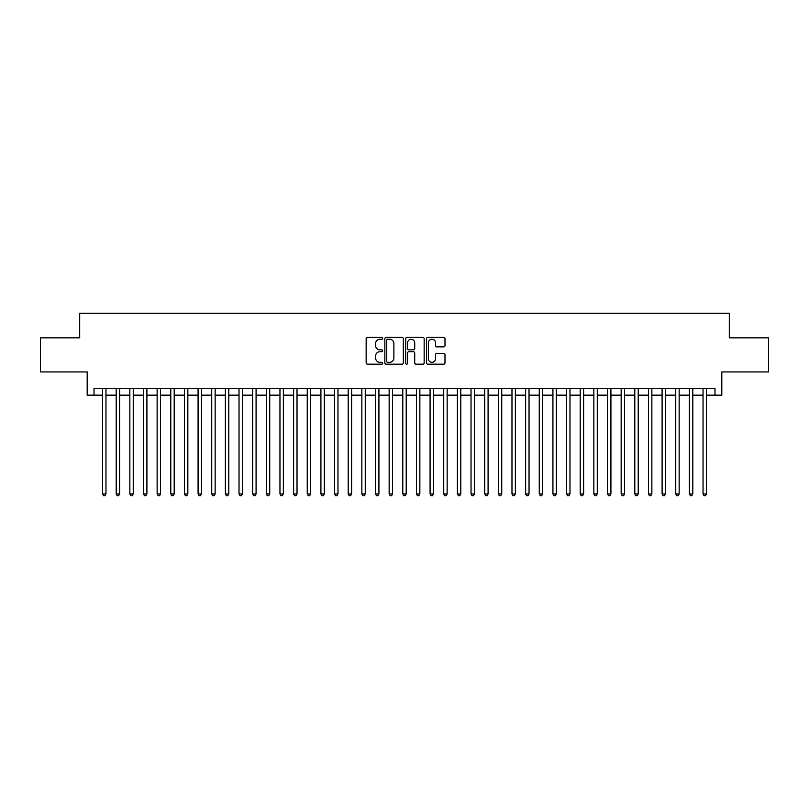 <?xml version="1.0" encoding="UTF-8"?>
<svg xmlns="http://www.w3.org/2000/svg" width="809" height="809" viewBox="0 0 809 809"><rect width="100%" height="100%" fill="white"/><g stroke="black" fill="none" stroke-linecap="round" stroke-linejoin="round"><path stroke-width="1.21" d="M382.667 338.334A0.94 0.94 0 0 0 381.727 337.404L367.498 337.404A1.335 1.335 0 0 0 366.153 338.738L366.153 362.857A1.335 1.335 0 0 0 367.498 364.192L381.727 364.192A0.94 0.94 0 0 0 382.667 363.251A0.94 0.94 0 0 0 381.727 362.321L379.886 362.321A4.288 4.288 0 0 1 375.598 358.033L375.598 356.021A4.288 4.288 0 0 1 379.886 351.733L381.727 351.733A0.94 0.94 0 0 0 382.667 350.793A0.94 0.94 0 0 0 381.727 349.862L379.886 349.862A4.288 4.288 0 0 1 375.598 345.574L375.598 343.562A4.288 4.288 0 0 1 379.886 339.274L381.727 339.274A0.94 0.94 0 0 0 382.667 338.334M443.645 346.849A1.335 1.335 0 0 0 444.99 345.504L444.99 338.738A1.335 1.335 0 0 0 443.645 337.404L427.84 337.404A1.335 1.335 0 0 0 426.505 338.738L426.505 362.857A1.335 1.335 0 0 0 427.84 364.192L443.645 364.192A1.335 1.335 0 0 0 444.99 362.857L444.99 354.686A1.335 1.335 0 0 0 443.645 353.341L436.88 353.341A1.335 1.335 0 0 0 435.545 354.686L435.545 358.731A3.58 3.58 0 0 1 431.966 362.321A3.58 3.58 0 0 1 428.376 358.731L428.376 342.864A3.58 3.58 0 0 1 431.966 339.274A3.58 3.58 0 0 1 435.545 342.864L435.545 345.504A1.335 1.335 0 0 0 436.88 346.849L443.645 346.849M94.016 395.156L94.016 388.33L714.984 388.33L714.984 395.156L721.81 395.156L721.81 371.948L768.55 371.948L768.55 337.828L729.313 337.828L729.313 313.265L79.686 313.265L79.686 337.828L40.45 337.828L40.45 371.948L87.19 371.948L87.19 395.156L102.551 395.156M403.327 338.738A1.335 1.335 0 0 0 401.992 337.404L386.176 337.404A1.335 1.335 0 0 0 384.841 338.738L384.841 362.857A1.335 1.335 0 0 0 386.176 364.192L401.992 364.192A1.335 1.335 0 0 0 403.327 362.857L403.327 338.738M407.008 337.404L422.824 337.404A1.335 1.335 0 0 1 424.159 338.738L424.159 362.857A1.335 1.335 0 0 1 422.824 364.192L416.059 364.192A1.335 1.335 0 0 1 414.714 362.857L414.714 353.078A1.335 1.335 0 0 0 413.379 351.733L408.889 351.733A1.335 1.335 0 0 0 407.544 353.078L407.544 363.251A0.94 0.94 0 0 1 406.614 364.192A0.94 0.94 0 0 1 405.673 363.251L405.673 338.738A1.335 1.335 0 0 1 407.008 337.404M105.959 395.156L116.193 395.156M119.611 395.156L129.845 395.156M133.252 395.156L143.486 395.156M146.904 395.156L157.138 395.156M160.546 395.156L170.78 395.156M174.198 395.156L184.432 395.156M187.84 395.156L198.084 395.156M201.492 395.156L211.725 395.156M215.143 395.156L225.377 395.156M228.785 395.156L239.019 395.156M242.437 395.156L252.671 395.156M256.079 395.156L266.323 395.156M269.731 395.156L279.965 395.156M283.372 395.156L293.616 395.156M297.024 395.156L307.258 395.156M310.676 395.156L320.91 395.156M324.318 395.156L334.552 395.156M337.97 395.156L348.204 395.156M351.612 395.156L361.856 395.156M365.263 395.156L375.497 395.156M378.915 395.156L389.149 395.156M392.557 395.156L402.791 395.156M406.209 395.156L416.443 395.156M419.851 395.156L430.085 395.156M433.503 395.156L443.736 395.156M447.144 395.156L457.388 395.156M460.796 395.156L471.03 395.156M474.448 395.156L484.682 395.156M488.09 395.156L498.324 395.156M501.742 395.156L511.976 395.156M515.384 395.156L525.628 395.156M529.035 395.156L539.269 395.156M542.677 395.156L552.921 395.156M556.329 395.156L566.563 395.156M569.981 395.156L580.215 395.156M583.623 395.156L593.857 395.156M597.275 395.156L607.508 395.156M610.916 395.156L621.16 395.156M624.568 395.156L634.802 395.156M638.22 395.156L648.454 395.156M651.862 395.156L662.096 395.156M665.514 395.156L675.748 395.156M679.155 395.156L689.389 395.156M692.807 395.156L703.041 395.156M706.449 395.156L714.984 395.156M387.653 339.274A0.94 0.94 0 0 0 386.712 340.215L386.712 361.38A0.94 0.94 0 0 0 387.653 362.321L389.594 362.321A4.288 4.288 0 0 0 393.882 358.033L393.882 343.562A4.288 4.288 0 0 0 389.594 339.274L387.653 339.274M414.714 342.925A3.58 3.58 0 0 0 411.134 339.345A3.58 3.58 0 0 0 407.544 342.925L407.544 348.517A1.335 1.335 0 0 0 408.889 349.862L413.379 349.862A1.335 1.335 0 0 0 414.714 348.517L414.714 342.925M105.959 388.33L105.959 493.955L102.551 493.955L102.551 388.33M105.959 493.955L104.937 495.735L103.572 495.735L102.551 493.955M119.611 388.33L119.611 493.955L116.193 493.955L116.193 388.33M119.611 493.955L118.579 495.735L117.214 495.735L116.193 493.955M133.252 388.33L133.252 493.955L129.845 493.955L129.845 388.33M133.252 493.955L132.231 495.735L130.866 495.735L129.845 493.955M146.904 388.33L146.904 493.955L143.486 493.955L143.486 388.33M146.904 493.955L145.873 495.735L144.518 495.735L143.486 493.955M160.546 388.33L160.546 493.955L157.138 493.955L157.138 388.33M160.546 493.955L159.525 495.735L158.16 495.735L157.138 493.955M174.198 388.33L174.198 493.955L170.78 493.955L170.78 388.33M174.198 493.955L173.177 495.735L171.811 495.735L170.78 493.955M187.84 388.33L187.84 493.955L184.432 493.955L184.432 388.33M187.84 493.955L186.818 495.735L185.453 495.735L184.432 493.955M201.492 388.33L201.492 493.955L198.084 493.955L198.084 388.33M201.492 493.955L200.47 495.735L199.105 495.735L198.084 493.955M215.143 388.33L215.143 493.955L211.725 493.955L211.725 388.33M215.143 493.955L214.112 495.735L212.747 495.735L211.725 493.955M228.785 388.33L228.785 493.955L225.377 493.955L225.377 388.33M228.785 493.955L227.764 495.735L226.399 495.735L225.377 493.955M242.437 388.33L242.437 493.955L239.019 493.955L239.019 388.33M242.437 493.955L241.416 495.735L240.051 495.735L239.019 493.955M256.079 388.33L256.079 493.955L252.671 493.955L252.671 388.33M256.079 493.955L255.057 495.735L253.692 495.735L252.671 493.955M269.731 388.33L269.731 493.955L266.323 493.955L266.323 388.33M269.731 493.955L268.709 495.735L267.344 495.735L266.323 493.955M283.372 388.33L283.372 493.955L279.965 493.955L279.965 388.33M283.372 493.955L282.351 495.735L280.986 495.735L279.965 493.955M297.024 388.33L297.024 493.955L293.616 493.955L293.616 388.33M297.024 493.955L296.003 495.735L294.638 495.735L293.616 493.955M310.676 388.33L310.676 493.955L307.258 493.955L307.258 388.33M310.676 493.955L309.645 495.735L308.28 495.735L307.258 493.955M324.318 388.33L324.318 493.955L320.91 493.955L320.91 388.33M324.318 493.955L323.297 495.735L321.931 495.735L320.91 493.955M337.97 388.33L337.97 493.955L334.552 493.955L334.552 388.33M337.97 493.955L336.948 495.735L335.583 495.735L334.552 493.955M351.612 388.33L351.612 493.955L348.204 493.955L348.204 388.33M351.612 493.955L350.59 495.735L349.225 495.735L348.204 493.955M365.263 388.33L365.263 493.955L361.856 493.955L361.856 388.33M365.263 493.955L364.242 495.735L362.877 495.735L361.856 493.955M378.915 388.33L378.915 493.955L375.497 493.955L375.497 388.33M378.915 493.955L377.884 495.735L376.519 495.735L375.497 493.955M392.557 388.33L392.557 493.955L389.149 493.955L389.149 388.33M392.557 493.955L391.536 495.735L390.171 495.735L389.149 493.955M406.209 388.33L406.209 493.955L402.791 493.955L402.791 388.33M406.209 493.955L405.178 495.735L403.822 495.735L402.791 493.955M419.851 388.33L419.851 493.955L416.443 493.955L416.443 388.33M419.851 493.955L418.829 495.735L417.464 495.735L416.443 493.955M433.503 388.33L433.503 493.955L430.085 493.955L430.085 388.33M433.503 493.955L432.481 495.735L431.116 495.735L430.085 493.955M447.144 388.33L447.144 493.955L443.736 493.955L443.736 388.33M447.144 493.955L446.123 495.735L444.758 495.735L443.736 493.955M460.796 388.33L460.796 493.955L457.388 493.955L457.388 388.33M460.796 493.955L459.775 495.735L458.41 495.735L457.388 493.955M474.448 388.33L474.448 493.955L471.03 493.955L471.03 388.33M474.448 493.955L473.417 495.735L472.051 495.735L471.03 493.955M488.09 388.33L488.09 493.955L484.682 493.955L484.682 388.33M488.09 493.955L487.069 495.735L485.703 495.735L484.682 493.955M501.742 388.33L501.742 493.955L498.324 493.955L498.324 388.33M501.742 493.955L500.72 495.735L499.355 495.735L498.324 493.955M515.384 388.33L515.384 493.955L511.976 493.955L511.976 388.33M515.384 493.955L514.362 495.735L512.997 495.735L511.976 493.955M529.035 388.33L529.035 493.955L525.628 493.955L525.628 388.33M529.035 493.955L528.014 495.735L526.649 495.735L525.628 493.955M542.677 388.33L542.677 493.955L539.269 493.955L539.269 388.33M542.677 493.955L541.656 495.735L540.291 495.735L539.269 493.955M556.329 388.33L556.329 493.955L552.921 493.955L552.921 388.33M556.329 493.955L555.308 495.735L553.943 495.735L552.921 493.955M569.981 388.33L569.981 493.955L566.563 493.955L566.563 388.33M569.981 493.955L568.949 495.735L567.584 495.735L566.563 493.955M583.623 388.33L583.623 493.955L580.215 493.955L580.215 388.33M583.623 493.955L582.601 495.735L581.236 495.735L580.215 493.955M597.275 388.33L597.275 493.955L593.857 493.955L593.857 388.33M597.275 493.955L596.253 495.735L594.888 495.735L593.857 493.955M610.916 388.33L610.916 493.955L607.508 493.955L607.508 388.33M610.916 493.955L609.895 495.735L608.53 495.735L607.508 493.955M624.568 388.33L624.568 493.955L621.16 493.955L621.16 388.33M624.568 493.955L623.547 495.735L622.182 495.735L621.16 493.955M638.22 388.33L638.22 493.955L634.802 493.955L634.802 388.33M638.22 493.955L637.189 495.735L635.823 495.735L634.802 493.955M651.862 388.33L651.862 493.955L648.454 493.955L648.454 388.33M651.862 493.955L650.841 495.735L649.475 495.735L648.454 493.955M665.514 388.33L665.514 493.955L662.096 493.955L662.096 388.33M665.514 493.955L664.482 495.735L663.127 495.735L662.096 493.955M679.155 388.33L679.155 493.955L675.748 493.955L675.748 388.33M679.155 493.955L678.134 495.735L676.769 495.735L675.748 493.955M692.807 388.33L692.807 493.955L689.389 493.955L689.389 388.33M692.807 493.955L691.786 495.735L690.421 495.735L689.389 493.955M706.449 388.33L706.449 493.955L703.041 493.955L703.041 388.33M706.449 493.955L705.428 495.735L704.063 495.735L703.041 493.955"/></g></svg>

